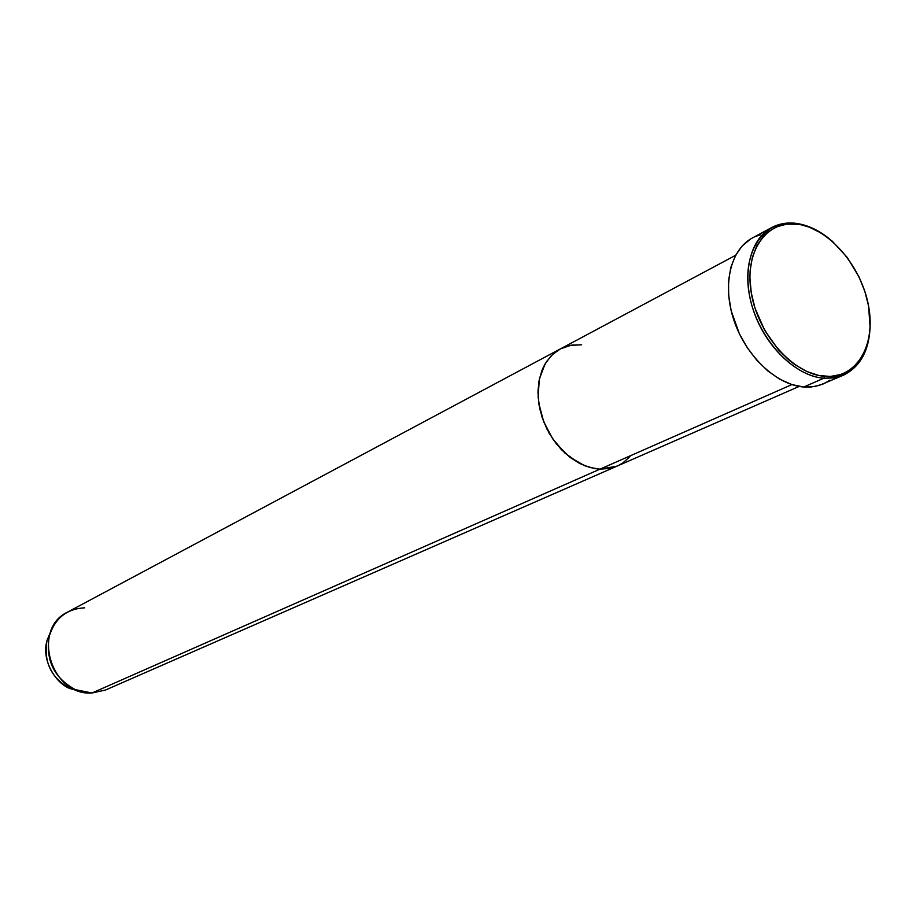 <?xml version="1.0" encoding="UTF-8"?>
<svg xmlns="http://www.w3.org/2000/svg" width="916" height="916" viewBox="0 0 916 916"><rect width="100%" height="100%" fill="white"/><g stroke="black" fill="none" stroke-linecap="round" stroke-linejoin="round"><path stroke-width="1.37" d="M771.707 227.557L752.38 237.977C730.258 249.667 721.945 285.529 734.151 320.955C746.174 356.416 776.665 385.029 803.721 387.01L823.816 378.239C796.634 376.155 765.913 347.141 753.708 311.28C741.319 275.441 749.54 239.271 771.707 227.557C779.218 223.584 787.542 222.21 796.68 223.447C807.672 225.084 818.423 230.088 828.946 238.469C818.423 230.088 807.672 225.084 796.68 223.447L797.951 224.283C829.117 228.473 861.521 266.373 868.586 306.07C876.085 345.801 856.22 379.155 824.64 376.339L823.816 378.239C853.288 377.907 868.757 359.667 870.2 323.543C869.891 349.305 860.937 366.537 843.338 375.239L833.984 377.919L823.816 378.239L803.721 387.01L811.026 386.999L819.293 385.396L843.338 375.239M791.882 384.594L599.991 469.152L617.098 466.107L599.991 469.152L594.908 468.614L584.614 465.717L569.649 457.073L556.436 443.951L549.211 433.257L543.623 421.52L539.868 409.2L538.116 396.811L539.341 379.167L542.661 368.701L545.02 364.03L551.031 355.992L558.52 349.958L551.031 355.992L545.02 364.03L539.341 379.167L538.013 390.743L538.734 402.983L543.623 421.52L552.646 438.764L564.977 453.145L579.507 463.393L589.767 467.458L599.991 469.152L791.882 384.594M630.071 456.534L622.891 462.901L618.792 465.305L622.891 462.901L630.071 456.534M560.226 348.985L67.75 612.014C31.064 628.88 51.044 696.229 92.024 692.988L599.991 469.152L589.973 467.526L579.931 463.599L570.233 457.519L561.268 449.504L553.39 439.852L546.898 428.928L542.054 417.169L539.055 405.021L537.99 392.964L538.906 381.457L541.745 370.946L546.394 361.809L552.657 354.4L560.283 348.962L552.657 354.4L546.394 361.809L541.745 370.946L538.906 381.457L537.99 392.964L539.055 405.021L542.054 417.169L546.898 428.928L553.39 439.852L561.268 449.504L570.233 457.519L579.931 463.599L589.973 467.526L599.991 469.152L609.793 468.42L617.144 466.084L609.793 468.42L599.991 469.152L92.024 692.988L105.569 690L617.04 466.13M562.722 347.771L571.859 345.103L581.66 344.805L571.859 345.103L562.722 347.771M797.951 224.283L786.775 224.134L776.425 226.882L767.322 232.469L763.36 236.271L756.811 245.728L752.334 257.373L750.124 270.747L749.906 277.926L751.28 292.902L755.013 308.188L764.688 330.367L778.451 349.798L789.271 360.354L795.019 364.74L806.859 371.53L818.79 375.48L830.331 376.453L841.037 374.472L845.949 372.388L854.651 366.205L861.624 357.538L866.628 346.74L869.502 334.237L870.108 327.493L868.586 306.07L864.853 291.437L859.128 277.136L847.231 257.419L832.243 241.194L821.125 233.007L809.549 227.282L796.68 223.447C764.86 218.569 741.777 250.812 749.105 293.292C755.952 335.725 791.779 376.018 823.816 378.239L824.64 376.339C793.176 374.14 758.013 334.558 751.28 292.902C744.067 251.179 766.703 219.496 797.951 224.283M829.976 380.129L825.35 382.945M823.232 383.941L815.057 386.449L803.721 387.01L791.779 384.56L779.676 379.167L767.917 371.026L756.982 360.435L747.319 347.805L739.338 333.664L731.208 310.868L728.667 295.536L728.552 280.834L730.842 267.346L735.433 255.587L742.12 246.026L750.593 239.007M755.402 236.523L760.52 234.748M735.582 255.324L560.283 348.962L570.508 345.343L581.66 344.805M92.024 692.988L75.375 689.645C53.975 677.92 45.296 660.024 49.338 635.956C55.075 618.14 66.857 608.762 84.684 607.823M51.056 630.792L47.048 640.341C43.395 662.039 51.216 678.161 70.509 688.717L80.493 691.488L70.509 688.717C56.872 684.435 40.865 661.146 47.048 640.341L51.056 630.792M49.624 634.903L48.64 637.284L49.624 634.903M73.898 689.359L76.371 690.057L73.898 689.359M799.153 386.415L617.098 466.107M75.375 689.645L70.509 688.717C51.204 678.172 43.384 662.039 47.048 640.341L49.338 635.956"/></g></svg>
